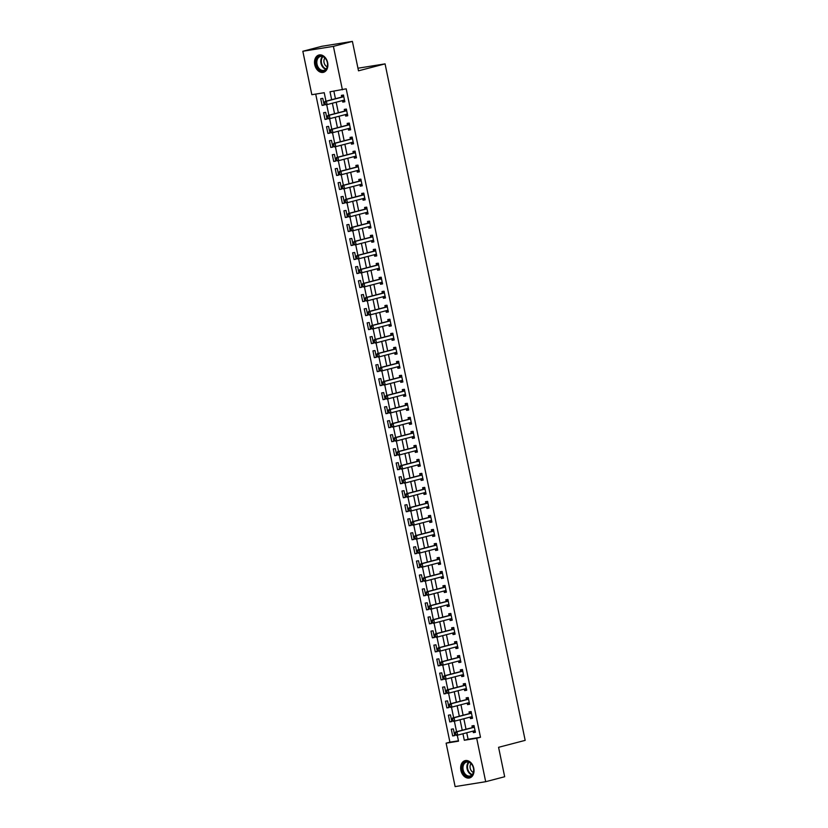 <?xml version="1.0" encoding="UTF-8"?>
<svg xmlns="http://www.w3.org/2000/svg" width="828" height="828" viewBox="0 0 828 828"><rect width="100%" height="100%" fill="white"/><g stroke="black" fill="none" stroke-linecap="round" stroke-linejoin="round"><path stroke-width="1.24" d="M327.64 62.638A8.942 6.51 75.3 0 1 323.458 72.315A8.942 6.51 75.3 0 1 314.754 64.698A8.942 6.51 75.3 0 1 318.935 55.021A8.942 6.51 75.3 0 1 327.64 62.638M473.771 768.27A8.942 6.51 75.3 0 1 469.59 777.947A8.942 6.51 75.3 0 1 460.885 770.33A8.942 6.51 75.3 0 1 465.067 760.653A8.942 6.51 75.3 0 1 473.771 768.27M325.984 101.202L324.224 92.715L311.835 94.702L302.831 51.264L321.823 46.296L352.397 41.4L358.493 70.825L385.072 63.87L525.169 740.367L498.58 747.311L504.676 776.736L485.684 781.704L455.121 786.6L446.116 743.161L458.515 741.174L457.273 735.192M315.706 94.082L449.914 742.167L446.116 743.161M449.914 742.167L458.443 740.801M454.748 735.606L453.351 728.878L451.291 729.209L452.678 735.937L454.748 735.606M451.85 721.592L450.453 714.864L448.393 715.195L449.78 721.923L451.85 721.592M448.942 707.578L447.555 700.861L445.485 701.192L446.882 707.909L448.942 707.578M446.044 693.574L444.646 686.847L442.587 687.178L443.974 693.905L446.044 693.574M443.146 679.56L441.748 672.833L439.678 673.164L441.076 679.891L443.146 679.56M440.237 665.546L438.85 658.819L436.78 659.15L438.178 665.878L440.237 665.546M437.339 651.532L435.942 644.805L433.882 645.136L435.269 651.864L437.339 651.532M434.441 637.529L433.044 630.801L430.974 631.133L432.371 637.85L434.441 637.529M431.533 623.515L430.146 616.788L428.076 617.119L429.473 623.846L431.533 623.515M428.635 609.501L427.238 602.774L425.178 603.105L426.565 609.832L428.635 609.501M425.727 595.487L424.34 588.76L422.27 589.091L423.667 595.818L425.727 595.487M422.829 581.473L421.442 574.756L419.372 575.077L420.769 581.805L422.829 581.473M419.931 567.47L418.533 560.742L416.474 561.073L417.861 567.801L419.931 567.47M417.022 553.456L415.635 546.728L413.565 547.06L414.963 553.787L417.022 553.456M414.124 539.442L412.727 532.715L410.667 533.046L412.054 539.773L414.124 539.442M411.226 525.428L409.829 518.701L407.769 519.032L409.156 525.759L411.226 525.428M408.318 511.414L406.931 504.697L404.861 505.028L406.258 511.745L408.318 511.414M405.42 497.411L404.023 490.683L401.963 491.014L403.35 497.742L405.42 497.411M402.522 483.397L401.125 476.669L399.055 477L400.452 483.728L402.522 483.397M399.613 469.383L398.227 462.655L396.157 462.987L397.554 469.714L399.613 469.383M396.715 455.369L395.318 448.641L393.259 448.973L394.645 455.7L396.715 455.369M393.817 441.355L392.42 434.638L390.35 434.969L391.747 441.686L393.817 441.355M390.909 427.351L389.522 420.624L387.452 420.955L388.849 427.683L390.909 427.351M388.011 413.338L386.614 406.61L384.554 406.941L385.941 413.669L388.011 413.338M385.103 399.324L383.716 392.596L381.646 392.927L383.043 399.655L385.103 399.324M382.205 385.31L380.818 378.582L378.748 378.913L380.145 385.641L382.205 385.31M379.307 371.296L377.91 364.579L375.85 364.91L377.237 371.627L379.307 371.296M376.398 357.292L375.012 350.565L372.942 350.896L374.339 357.624L376.398 357.292M373.5 343.278L372.103 336.551L370.044 336.882L371.43 343.61L373.5 343.278M370.602 329.265L369.205 322.537L367.146 322.868L368.532 329.596L370.602 329.265M367.694 315.251L366.307 308.523L364.237 308.854L365.634 315.582L367.694 315.251M364.796 301.237L363.399 294.52L361.339 294.851L362.726 301.568L364.796 301.237M361.898 287.233L360.501 280.506L358.431 280.837L359.828 287.564L361.898 287.233M358.99 273.219L357.603 266.492L355.533 266.823L356.93 273.55L358.99 273.219M356.092 259.205L354.694 252.478L352.635 252.809L354.022 259.537L356.092 259.205M353.194 245.191L351.796 238.464L349.726 238.795L351.124 245.523L353.194 245.191M350.285 231.178L348.899 224.46L346.829 224.792L348.226 231.509L350.285 231.178M347.387 217.174L345.99 210.447L343.93 210.778L345.317 217.505L347.387 217.174M344.479 203.16L343.092 196.433L341.022 196.764L342.419 203.491L344.479 203.16M341.581 189.146L340.194 182.419L338.124 182.75L339.521 189.477L341.581 189.146M338.683 175.132L337.286 168.405L335.226 168.736L336.613 175.464L338.683 175.132M335.775 161.129L334.388 154.401L332.318 154.732L333.715 161.45L335.775 161.129M332.877 147.115L331.479 140.387L329.42 140.719L330.807 147.446L332.877 147.115M329.979 133.101L328.581 126.373L326.522 126.705L327.909 133.432L329.979 133.101M327.07 119.087L325.683 112.36L323.613 112.691L325.011 119.418L327.07 119.087M324.172 105.073L322.775 98.356L320.715 98.677L322.102 105.404L324.172 105.073M466.754 732.759L468.099 739.259L480.488 737.272L346.197 88.813L330.01 91.784L331.655 99.712M333.881 91.163L335.443 98.718M336.178 102.227L338.352 112.732M339.076 116.241L341.25 126.746M341.974 130.255L344.158 140.76M344.883 144.269L347.056 154.774M347.781 158.272L349.954 168.777M350.679 172.286L352.863 182.791M353.587 186.3L355.761 196.805M356.485 200.314L358.659 210.819M359.383 214.328L361.567 224.833M362.291 228.331L364.465 238.837M365.189 242.345L367.363 252.85M368.098 256.359L370.271 266.864M370.996 270.373L373.169 280.878M373.894 284.377L376.067 294.892M376.802 298.39L378.976 308.896M379.7 312.404L381.874 322.91M382.598 326.418L384.782 336.924M385.506 340.432L387.68 350.937M388.404 354.436L390.578 364.951M391.302 368.45L393.486 378.955M394.211 382.464L396.384 392.969M397.109 396.477L399.282 406.983M400.007 410.491L402.191 420.997M402.915 424.495L405.089 435.01M405.813 438.509L407.987 449.014M408.721 452.523L410.895 463.028M411.619 466.537L413.793 477.042M414.517 480.55L416.691 491.056M417.426 494.554L419.599 505.059M420.324 508.568L422.497 519.073M423.222 522.582L425.406 533.087M426.13 536.596L428.304 547.101M429.028 550.61L431.202 561.115M431.926 564.613L434.11 575.118M434.835 578.627L437.008 589.132M437.733 592.641L439.906 603.146M440.631 606.655L442.814 617.16M443.539 620.669L445.712 631.174M446.437 634.672L448.61 645.178M449.345 648.686L451.519 659.191M452.243 662.7L454.417 673.205M455.141 676.714L457.315 687.219M458.05 690.728L460.223 701.233M460.948 704.731L463.121 715.237M463.846 718.745L466.029 729.251M473.026 731.114L473.337 732.625L475.407 732.294L474.009 725.576L471.95 725.897L472.302 727.605M470.128 717.11L470.439 718.621L472.509 718.29L471.111 711.562L469.041 711.894L469.393 713.591M467.22 703.096L467.541 704.607L469.6 704.276L468.213 697.549L466.143 697.88L466.495 699.577M464.322 689.082L464.632 690.593L466.702 690.262L465.305 683.535L463.245 683.866L463.597 685.563M461.424 675.068L461.734 676.579L463.794 676.248L462.407 669.521L460.337 669.852L460.689 671.56M458.515 661.054L458.826 662.566L460.896 662.234L459.509 655.517L457.439 655.848L457.791 657.546M455.617 647.051L455.928 648.562L457.998 648.231L456.601 641.503L454.541 641.835L454.893 643.532M452.719 633.037L453.03 634.548L455.089 634.217L453.703 627.489L451.633 627.821L451.984 629.518M449.811 619.023L450.121 620.534L452.191 620.203L450.794 613.476L448.735 613.807L449.086 615.504M446.913 605.009L447.224 606.52L449.293 606.189L447.896 599.462L445.826 599.793L446.188 601.501M444.005 590.995L444.325 592.506L446.385 592.175L444.998 585.458L442.928 585.789L443.28 587.487M441.107 576.992L441.417 578.503L443.487 578.172L442.09 571.444L440.03 571.775L440.382 573.473M438.209 562.978L438.519 564.489L440.589 564.158L439.192 557.43L437.122 557.761L437.474 559.459M435.3 548.964L435.621 550.475L437.681 550.144L436.294 543.416L434.224 543.748L434.576 545.445M432.402 534.95L432.713 536.461L434.783 536.13L433.386 529.402L431.326 529.734L431.678 531.441M429.504 520.936L429.815 522.447L431.885 522.116L430.488 515.399L428.418 515.73L428.769 517.428M426.596 506.933L426.917 508.444L428.976 508.113L427.59 501.385L425.52 501.716L425.871 503.414M423.698 492.919L424.008 494.43L426.078 494.099L424.681 487.371L422.622 487.702L422.973 489.4M420.8 478.905L421.11 480.416L423.17 480.085L421.783 473.357L419.713 473.688L420.065 475.386M417.892 464.891L418.202 466.402L420.272 466.071L418.885 459.343L416.815 459.675L417.167 461.382M414.994 450.877L415.304 452.388L417.374 452.057L415.977 445.34L413.917 445.671L414.269 447.368M412.096 436.873L412.406 438.385L414.466 438.053L413.079 431.326L411.009 431.657L411.361 433.354M409.187 422.86L409.498 424.371L411.568 424.039L410.171 417.312L408.111 417.643L408.463 419.341M406.289 408.846L406.6 410.357L408.67 410.026L407.272 403.298L405.202 403.629L405.565 405.327M403.381 394.832L403.702 396.343L405.761 396.012L404.374 389.284L402.304 389.615L402.656 391.323M400.483 380.818L400.793 382.329L402.863 381.998L401.466 375.281L399.406 375.612L399.758 377.309M397.585 366.814L397.895 368.325L399.965 367.994L398.568 361.267L396.498 361.598L396.85 363.295M394.677 352.8L394.997 354.312L397.057 353.98L395.67 347.253L393.6 347.584L393.952 349.281M391.779 338.787L392.089 340.298L394.159 339.966L392.762 333.239L390.702 333.57L391.054 335.278M388.881 324.773L389.191 326.284L391.261 325.953L389.864 319.225L387.794 319.556L388.146 321.264M385.972 310.769L386.293 312.27L388.353 311.949L386.966 305.221L384.896 305.553L385.248 307.25M383.074 296.755L383.385 298.266L385.455 297.935L384.057 291.208L381.998 291.539L382.35 293.236M380.176 282.741L380.487 284.252L382.546 283.921L381.159 277.194L379.089 277.525L379.441 279.222M377.268 268.727L377.578 270.238L379.648 269.907L378.261 263.18L376.191 263.511L376.543 265.219M374.37 254.713L374.68 256.225L376.75 255.893L375.353 249.176L373.293 249.497L373.645 251.205M371.472 240.71L371.782 242.221L373.842 241.89L372.455 235.162L370.385 235.494L370.737 237.191M368.563 226.696L368.874 228.207L370.944 227.876L369.547 221.148L367.487 221.48L367.839 223.177M365.666 212.682L365.976 214.193L368.046 213.862L366.649 207.135L364.579 207.466L364.941 209.163M362.757 198.668L363.078 200.179L365.138 199.848L363.751 193.121L361.681 193.452L362.033 195.16M359.859 184.654L360.17 186.165L362.24 185.834L360.842 179.117L358.783 179.448L359.135 181.146M356.961 170.651L357.272 172.162L359.342 171.831L357.944 165.103L355.874 165.434L356.226 167.132M354.053 156.637L354.374 158.148L356.433 157.817L355.046 151.089L352.976 151.421L353.328 153.118M351.155 142.623L351.465 144.134L353.535 143.803L352.138 137.075L350.078 137.407L350.43 139.104M348.257 128.609L348.567 130.12L350.637 129.789L349.24 123.061L347.17 123.393L347.522 125.1M345.348 114.595L345.669 116.106L347.729 115.775L346.342 109.058L344.272 109.389L344.624 111.087M342.45 100.592L342.761 102.103L344.831 101.772L343.434 95.044L341.374 95.375L341.726 97.073M385.072 63.87L357.944 68.217M352.397 41.4L333.405 46.368L342.399 89.797M302.831 51.264L333.405 46.368M480.488 737.272L476.69 738.265L485.684 781.704M462.955 733.753L464.301 740.253L476.69 738.265M332.38 103.221L334.553 113.726M335.278 117.234L337.451 127.74M338.176 131.248L340.36 141.754M341.084 145.262L343.258 155.767M343.982 159.266L346.156 169.771M346.88 173.28L349.064 183.785M349.789 187.294L351.962 197.799M352.687 201.307L354.86 211.813M355.595 215.311L357.768 225.827M358.493 229.325L360.666 239.83M361.391 243.339L363.564 253.844M364.299 257.353L366.473 267.858M367.197 271.367L369.371 281.872M370.095 285.37L372.279 295.886M373.004 299.384L375.177 309.889M375.902 313.398L378.075 323.903M378.8 327.412L380.983 337.917M381.708 341.426L383.881 351.931M384.606 355.429L386.779 365.935M387.504 369.443L389.688 379.948M390.412 383.457L392.586 393.962M393.31 397.471L395.484 407.976M396.219 411.485L398.392 421.99M399.117 425.488L401.29 435.994M402.015 439.502L404.188 450.008M404.923 453.516L407.097 464.022M407.821 467.53L409.995 478.035M410.719 481.544L412.903 492.049M413.627 495.548L415.801 506.053M416.525 509.562L418.699 520.067M419.423 523.575L421.607 534.081M422.332 537.589L424.505 548.095M425.23 551.603L427.403 562.108M428.128 565.607L430.312 576.112M431.036 579.621L433.21 590.126M433.934 593.635L436.108 604.14M436.842 607.649L439.016 618.154M439.74 621.652L441.914 632.168M442.638 635.666L444.812 646.171M445.547 649.68L447.72 660.185M448.445 663.694L450.618 674.199M451.343 677.708L453.527 688.213M454.251 691.711L456.425 702.227M457.149 705.725L459.323 716.23M460.047 719.739L462.231 730.244M456.559 731.724L454.375 721.188M453.661 717.721L451.477 707.174M450.753 703.707L448.569 693.16M447.855 689.693L445.671 679.146M444.946 675.679L442.763 665.132M442.048 661.665L439.865 651.129M439.15 647.662L436.967 637.115M436.242 633.648L434.058 623.101M433.344 619.634L431.16 609.087M430.446 605.62L428.262 595.073M427.538 591.606L425.354 581.07M424.64 577.602L422.456 567.056M421.742 563.589L419.558 553.042M418.833 549.575L416.65 539.028M415.935 535.561L413.752 525.014M413.037 521.547L410.854 511.011M410.129 507.543L407.945 496.997M407.231 493.529L405.047 482.983M404.323 479.515L402.139 468.969M401.425 465.502L399.241 454.955M398.527 451.488L396.343 440.951M395.618 437.484L393.435 426.937M392.72 423.47L390.537 412.924M389.822 409.456L387.639 398.91M386.914 395.442L384.73 384.896M384.016 381.429L381.832 370.892M381.118 367.425L378.934 356.878M378.21 353.411L376.026 342.864M375.312 339.397L373.128 328.851M372.414 325.383L370.23 314.847M369.505 311.38L367.321 300.833M366.607 297.366L364.423 286.819M363.699 283.352L361.515 272.805M360.801 269.338L358.617 258.791M357.903 255.324L355.719 244.788M354.995 241.321L352.811 230.774M352.097 227.307L349.913 216.76M349.199 213.293L347.015 202.746M346.29 199.279L344.106 188.732M343.392 185.265L341.208 174.729M340.494 171.261L338.31 160.715M337.586 157.248L335.402 146.701M334.688 143.234L332.504 132.687M331.79 129.22L329.606 118.673M328.882 115.206L326.698 104.67M468.099 739.259L464.301 740.253M475.365 732.097L473.337 732.625M454.707 735.409L452.678 735.937M324.131 104.877L322.102 105.404M327.029 118.89L325.011 119.418M329.937 132.904L327.909 133.432M332.835 146.918L330.807 147.446M335.733 160.922L333.715 161.45M338.642 174.936L336.613 175.464M341.54 188.95L339.521 189.477M344.438 202.963L342.419 203.491M347.346 216.977L345.317 217.505M350.244 230.981L348.226 231.509M353.152 244.995L351.124 245.523M356.05 259.009L354.022 259.537M358.948 273.023L356.93 273.55M361.857 287.026L359.828 287.564M364.755 301.04L362.726 301.568M367.653 315.054L365.634 315.582M370.561 329.068L368.532 329.596M373.459 343.082L371.43 343.61M376.357 357.085L374.339 357.624M379.265 371.099L377.237 371.627M382.163 385.113L380.145 385.641M385.061 399.127L383.043 399.655M387.97 413.141L385.941 413.669M390.868 427.144L388.849 427.683M393.776 441.158L391.747 441.686M396.674 455.172L394.645 455.7M399.572 469.186L397.554 469.714M402.48 483.2L400.452 483.728M405.378 497.204L403.35 497.742M408.276 511.218L406.258 511.745M411.185 525.231L409.156 525.759M414.083 539.245L412.054 539.773M416.981 553.259L414.963 553.787M419.889 567.263L417.861 567.801M422.787 581.277L420.769 581.805M425.685 595.291L423.667 595.818M428.594 609.304L426.565 609.832M431.491 623.318L429.473 623.846M434.4 637.322L432.371 637.85M437.298 651.336L435.269 651.864M440.196 665.35L438.178 665.878M443.104 679.364L441.076 679.891M446.002 693.378L443.974 693.905M448.9 707.381L446.882 707.909M451.809 721.395L449.78 721.923M472.467 718.083L470.439 718.621M469.559 704.079L467.541 704.607M466.661 690.066L464.632 690.593M463.752 676.052L461.734 676.579M460.854 662.038L458.826 662.566M457.956 648.024L455.928 648.562M455.048 634.02L453.03 634.548M452.15 620.006L450.121 620.534M449.252 605.992L447.224 606.52M446.344 591.979L444.325 592.506M443.446 577.965L441.417 578.503M440.548 563.961L438.519 564.489M437.639 549.947L435.621 550.475M434.741 535.933L432.713 536.461M431.843 521.919L429.815 522.447M428.935 507.906L426.917 508.444M426.037 493.902L424.008 494.43M423.129 479.888L421.11 480.416M420.231 465.874L418.202 466.402M417.333 451.86L415.304 452.388M414.424 437.846L412.406 438.385M411.526 423.843L409.498 424.371M408.628 409.829L406.6 410.357M405.72 395.815L403.702 396.343M402.822 381.801L400.793 382.329M399.924 367.798L397.895 368.325M397.016 353.784L394.997 354.312M394.118 339.77L392.089 340.298M391.22 325.756L389.191 326.284M388.311 311.742L386.293 312.27M385.413 297.738L383.385 298.266M382.505 283.725L380.487 284.252M379.607 269.711L377.578 270.238M376.709 255.697L374.68 256.225M373.801 241.683L371.782 242.221M370.903 227.679L368.874 228.207M368.005 213.665L365.976 214.193M365.096 199.651L363.078 200.179M362.198 185.638L360.17 186.165M359.3 171.624L357.272 172.162M356.392 157.62L354.374 158.148M353.494 143.606L351.465 144.134M350.596 129.592L348.567 130.12M347.688 115.578L345.669 116.106M344.79 101.565L342.761 102.103M455.545 732.966L455.897 734.643L455.545 732.966L456.984 731.766L455.493 732.004L472.208 727.636A1.149 0.787 80.9 0 0 472.426 727.522L474.185 725.908M475.106 730.845L474.63 730.751A1.149 0.787 80.9 0 0 474.392 730.762L457.677 735.129L456.984 731.766L473.688 727.398A1.149 0.787 80.9 0 0 473.906 727.284L474.299 726.974M455.897 734.643L457.677 735.129L456.187 735.367L455.648 734.684M475.355 731.507L473.357 731.031M455.493 732.004L455.296 733.008M452.647 718.952L452.999 720.639L452.647 718.952L454.086 717.752L452.595 717.99L469.3 713.622A1.149 0.787 80.9 0 0 469.517 713.508L471.287 711.894M472.198 716.831L471.732 716.737A1.149 0.787 80.9 0 0 471.484 716.748L454.779 721.116L454.086 717.752L470.79 713.384A1.149 0.787 80.9 0 0 471.008 713.27L471.401 712.96M452.999 720.639L454.779 721.116L453.289 721.354L452.75 720.67M472.446 717.503L470.449 717.017M452.595 717.99L452.399 718.994M449.749 704.938L450.09 706.626L449.749 704.938L451.177 703.748L449.687 703.986L466.402 699.608A1.149 0.787 80.9 0 0 466.619 699.505L468.389 697.88M469.3 702.817L468.824 702.734A1.149 0.787 80.9 0 0 468.586 702.734L451.871 707.102L451.177 703.748L467.892 699.37A1.149 0.787 80.9 0 0 468.11 699.267L468.503 698.946M450.09 706.626L451.871 707.102L450.391 707.35L449.842 706.667M469.548 703.49L467.551 703.013M449.687 703.986L449.5 704.98M446.841 690.935L447.192 692.612L446.841 690.935L448.279 689.734L446.789 689.972L463.504 685.605A1.149 0.787 80.9 0 0 463.721 685.491L465.481 683.876M466.402 688.813L465.926 688.72A1.149 0.787 80.9 0 0 465.688 688.73L448.973 693.098L448.279 689.734L464.984 685.367A1.149 0.787 80.9 0 0 465.201 685.253L465.595 684.932M447.192 692.612L448.973 693.098L447.482 693.336L446.944 692.653M466.64 689.476L464.643 689M446.789 689.972L446.592 690.966M443.943 676.921L444.294 678.598L443.943 676.921L445.371 675.72L443.891 675.958L460.596 671.591A1.149 0.787 80.9 0 0 460.813 671.477L462.583 669.862M463.494 674.799L463.018 674.706A1.149 0.787 80.9 0 0 462.78 674.716L446.075 679.084L445.371 675.72L462.086 671.353A1.149 0.787 80.9 0 0 462.303 671.239L462.697 670.918M444.294 678.598L446.075 679.084L444.584 679.322L444.046 678.639M463.742 675.462L461.745 674.986M443.891 675.958L443.694 676.962M469.362 762.143A7.731 5.641 75.3 0 1 473.544 772.151A7.731 5.641 75.3 0 1 466.506 776.136A7.731 5.641 75.3 0 1 462.324 766.128A7.731 5.641 75.3 0 1 469.362 762.143M466.992 775.525A7.162 5.216 -104.7 0 0 470.128 775.971A7.162 5.216 -104.7 0 0 473.668 769.812A7.162 5.216 -104.7 0 0 469.642 762.557A7.162 5.216 -104.7 0 0 466.506 762.112A7.162 5.216 -104.7 0 0 462.955 768.27A7.162 5.216 -104.7 0 0 466.992 775.525M471.07 763.623A5.103 3.716 -104.7 0 0 472.912 772.203A5.103 3.716 -104.7 0 0 473.368 772.41M465.688 760.549L465.791 760.518A8.88 6.469 -104.7 0 0 465.688 760.549A8.88 6.469 -104.7 0 0 461.289 768.187A8.88 6.469 -104.7 0 0 466.288 777.171A8.88 6.469 -104.7 0 0 470.18 777.73A8.88 6.469 -104.7 0 0 470.294 777.699L470.18 777.73M316.224 64.398A7.731 5.641 75.3 0 1 320.239 55.942A7.731 5.641 75.3 0 1 327.381 62.617A7.731 5.641 75.3 0 1 323.375 71.073A7.731 5.641 75.3 0 1 316.224 64.398M327.35 62.576A7.162 5.216 -104.7 0 0 320.374 56.48A7.162 5.216 -104.7 0 0 317.02 64.232A7.162 5.216 -104.7 0 0 323.996 70.339A7.162 5.216 -104.7 0 0 327.35 62.576M324.938 57.991A5.103 3.716 -104.7 0 0 324.048 62.545A5.103 3.716 -104.7 0 0 327.236 66.778M319.556 54.917L319.66 54.886A8.88 6.469 -104.7 0 0 319.556 54.917A8.88 6.469 -104.7 0 0 315.406 64.532A8.88 6.469 -104.7 0 0 324.048 72.098A8.88 6.469 -104.7 0 0 324.162 72.067L324.048 72.098M441.045 662.907L441.386 664.584L441.045 662.907L442.473 661.707L440.982 661.945L457.698 657.577A1.149 0.787 80.9 0 0 457.915 657.463L459.685 655.848M460.596 660.785L460.12 660.692A1.149 0.787 80.9 0 0 459.882 660.703L443.166 665.07L442.473 661.707L459.188 657.339A1.149 0.787 80.9 0 0 459.405 657.225L459.788 656.914M441.386 664.584L443.166 665.07L441.686 665.308L441.138 664.625M460.844 661.448L458.847 660.972M440.982 661.945L440.796 662.949M438.136 648.893L438.488 650.58L438.136 648.893L439.575 647.693L438.084 647.931L454.789 643.563A1.149 0.787 80.9 0 0 455.017 643.449L456.777 641.835M457.698 646.771L457.222 646.678A1.149 0.787 80.9 0 0 456.973 646.689L440.268 651.056L439.575 647.693L456.28 643.325A1.149 0.787 80.9 0 0 456.497 643.211L456.89 642.901M438.488 650.58L440.268 651.056L438.778 651.294L438.24 650.611M457.936 647.444L455.938 646.958M438.084 647.931L437.888 648.935M435.238 634.879L435.59 636.566L435.238 634.879L436.666 633.689L435.186 633.927L451.891 629.549A1.149 0.787 80.9 0 0 452.109 629.446L453.879 627.821M454.789 632.758L454.313 632.675A1.149 0.787 80.9 0 0 454.075 632.675L437.37 637.053L436.666 633.689L453.382 629.311A1.149 0.787 80.9 0 0 453.599 629.208L453.992 628.887M435.59 636.566L437.37 637.053L435.88 637.291L435.342 636.608M455.038 633.43L453.04 632.954M435.186 633.927L434.99 634.921M432.34 620.876L432.682 622.552L432.34 620.876L433.769 619.675L432.278 619.913L448.993 615.546A1.149 0.787 80.9 0 0 449.211 615.432L450.981 613.817M451.891 618.754L451.415 618.661A1.149 0.787 80.9 0 0 451.177 618.671L434.462 623.039L433.769 619.675L450.473 615.308A1.149 0.787 80.9 0 0 450.701 615.194L451.084 614.873M432.682 622.552L434.462 623.039L432.982 623.277L432.433 622.594M452.14 619.416L450.142 618.94M432.278 619.913L432.092 620.907M429.432 606.862L429.784 608.539L429.432 606.862L430.87 605.661L429.38 605.899L446.085 601.532A1.149 0.787 80.9 0 0 446.313 601.418L448.072 599.803M448.993 604.74L448.517 604.647A1.149 0.787 80.9 0 0 448.269 604.657L431.564 609.025L430.87 605.661L447.575 601.294A1.149 0.787 80.9 0 0 447.793 601.18L448.186 600.859M429.784 608.539L431.564 609.025L430.074 609.263L429.535 608.58M449.231 605.403L447.234 604.926M429.38 605.899L429.183 606.903M426.534 592.848L426.886 594.525L426.534 592.848L427.962 591.647L426.482 591.885L443.187 587.518A1.149 0.787 80.9 0 0 443.404 587.404L445.174 585.789M446.085 590.726L445.609 590.633A1.149 0.787 80.9 0 0 445.371 590.643L428.666 595.011L427.962 591.647L444.677 587.28A1.149 0.787 80.9 0 0 444.895 587.166L445.288 586.855M426.886 594.525L428.666 595.011L427.176 595.249L426.637 594.566M446.333 591.389L444.336 590.913M426.482 591.885L426.285 592.889M423.636 578.834L423.977 580.521L423.636 578.834L425.064 577.634L423.574 577.872L440.289 573.504A1.149 0.787 80.9 0 0 440.506 573.39L442.266 571.775M443.187 576.712L442.711 576.619A1.149 0.787 80.9 0 0 442.473 576.63L425.758 580.997L425.064 577.634L441.769 573.266A1.149 0.787 80.9 0 0 441.997 573.152L442.38 572.841M423.977 580.521L425.758 580.997L424.278 581.235L423.729 580.552M443.435 577.385L441.438 576.899M423.574 577.872L423.387 578.875M420.727 564.82L421.079 566.507L420.727 564.82L422.166 563.63L420.676 563.868L437.381 559.5A1.149 0.787 80.9 0 0 437.598 559.386L439.368 557.761M440.279 562.698L439.813 562.616A1.149 0.787 80.9 0 0 439.564 562.616L422.86 566.994L422.166 563.63L438.871 559.262A1.149 0.787 80.9 0 0 439.088 559.148L439.482 558.828M421.079 566.507L422.86 566.994L421.369 567.232L420.831 566.549M440.527 563.371L438.529 562.895M420.676 563.868L420.479 564.862M417.829 550.817L418.171 552.493L417.829 550.817L419.258 549.616L417.778 549.854L434.483 545.486A1.149 0.787 80.9 0 0 434.7 545.373L436.47 543.758M437.381 548.695L436.905 548.602A1.149 0.787 80.9 0 0 436.666 548.612L419.962 552.98L419.258 549.616L435.973 545.248A1.149 0.787 80.9 0 0 436.19 545.135L436.584 544.814M418.171 552.493L419.962 552.98L418.471 553.218L417.923 552.535M437.629 549.357L435.631 548.881M417.778 549.854L417.581 550.848M414.921 536.803L415.273 538.479L414.921 536.803L416.36 535.602L414.869 535.84L431.585 531.472A1.149 0.787 80.9 0 0 431.802 531.359L433.561 529.744M434.483 534.681L434.007 534.588A1.149 0.787 80.9 0 0 433.769 534.598L417.053 538.966L416.36 535.602L433.065 531.234A1.149 0.787 80.9 0 0 433.282 531.121L433.675 530.8M415.273 538.479L417.053 538.966L415.563 539.204L415.025 538.521M434.731 535.343L432.733 534.867M414.869 535.84L414.673 536.844M412.023 522.789L412.375 524.466L412.023 522.789L413.462 521.588L411.971 521.826L428.676 517.459A1.149 0.787 80.9 0 0 428.894 517.345L430.663 515.73M431.574 520.667L431.109 520.574A1.149 0.787 80.9 0 0 430.86 520.584L414.155 524.952L413.462 521.588L430.167 517.221A1.149 0.787 80.9 0 0 430.384 517.107L430.777 516.796M412.375 524.466L414.155 524.952L412.665 525.19L412.127 524.507M431.823 521.34L429.825 520.853M411.971 521.826L411.775 522.83M409.125 508.775L409.467 510.462L409.125 508.775L410.553 507.574L409.063 507.812L425.778 503.445A1.149 0.787 80.9 0 0 425.996 503.331L427.765 501.716M428.676 506.653L428.2 506.57A1.149 0.787 80.9 0 0 427.962 506.57L411.247 510.938L410.553 507.574L427.269 503.207A1.149 0.787 80.9 0 0 427.486 503.093L427.879 502.782M409.467 510.462L411.247 510.938L409.767 511.176L409.218 510.503M428.925 507.326L426.927 506.839M409.063 507.812L408.877 508.816M406.217 494.761L406.569 496.448L406.217 494.761L407.655 493.571L406.165 493.809L422.88 489.441A1.149 0.787 80.9 0 0 423.098 489.327L424.857 487.702M425.778 492.639L425.302 492.556A1.149 0.787 80.9 0 0 425.064 492.556L408.349 496.935L407.655 493.571L424.36 489.203A1.149 0.787 80.9 0 0 424.578 489.089L424.971 488.768M406.569 496.448L408.349 496.935L406.858 497.173L406.32 496.489M426.016 493.312L424.019 492.836M406.165 493.809L405.968 494.802M403.319 480.757L403.671 482.434L403.319 480.757L404.747 479.557L403.267 479.795L419.972 475.427A1.149 0.787 80.9 0 0 420.189 475.313L421.959 473.699M422.87 478.636L422.394 478.543A1.149 0.787 80.9 0 0 422.156 478.553L405.451 482.921L404.747 479.557L421.462 475.189A1.149 0.787 80.9 0 0 421.68 475.075L422.073 474.754M403.671 482.434L405.451 482.921L403.96 483.159L403.422 482.476M423.118 479.298L421.121 478.822M403.267 479.795L403.07 480.789M400.421 466.744L400.762 468.42L400.421 466.744L401.849 465.543L400.359 465.781L417.074 461.413A1.149 0.787 80.9 0 0 417.291 461.299L419.061 459.685M419.972 464.622L419.496 464.529A1.149 0.787 80.9 0 0 419.258 464.539L402.543 468.907L401.849 465.543L418.564 461.175A1.149 0.787 80.9 0 0 418.782 461.061L419.165 460.741M400.762 468.42L402.543 468.907L401.062 469.145L400.514 468.462M420.22 465.284L418.223 464.808M400.359 465.781L400.172 466.785M397.512 452.73L397.864 454.417L397.512 452.73L398.951 451.529L397.461 451.767L414.166 447.399A1.149 0.787 80.9 0 0 414.393 447.286L416.153 445.671M417.074 450.608L416.598 450.515A1.149 0.787 80.9 0 0 416.349 450.525L399.645 454.893L398.951 451.529L415.656 447.161A1.149 0.787 80.9 0 0 415.873 447.048L416.267 446.737M397.864 454.417L399.645 454.893L398.154 455.131L397.616 454.448M417.312 451.281L415.314 450.794M397.461 451.767L397.264 452.771M394.614 438.716L394.966 440.403L394.614 438.716L396.043 437.515L394.563 437.764L411.268 433.386A1.149 0.787 80.9 0 0 411.485 433.272L413.255 431.657M414.166 436.594L413.689 436.511A1.149 0.787 80.9 0 0 413.451 436.511L396.747 440.879L396.043 437.515L412.758 433.147A1.149 0.787 80.9 0 0 412.975 433.034L413.369 432.723M394.966 440.403L396.747 440.879L395.256 441.117L394.718 440.444M414.414 437.267L412.416 436.78M394.563 437.764L394.366 438.757M391.716 424.702L392.058 426.389L391.716 424.702L393.145 423.512L391.654 423.75L408.37 419.382A1.149 0.787 80.9 0 0 408.587 419.268L410.357 417.643M411.268 422.58L410.791 422.497A1.149 0.787 80.9 0 0 410.553 422.497L393.838 426.875L393.145 423.512L409.85 419.144A1.149 0.787 80.9 0 0 410.077 419.03L410.46 418.709M392.058 426.389L393.838 426.875L392.358 427.113L391.81 426.43M411.516 423.253L409.518 422.777M391.654 423.75L391.468 424.743M388.808 410.698L389.16 412.375L388.808 410.698L390.247 409.498L388.756 409.736L405.461 405.368A1.149 0.787 80.9 0 0 405.689 405.254L407.448 403.64M408.37 408.577L407.894 408.483A1.149 0.787 80.9 0 0 407.645 408.494L390.94 412.861L390.247 409.498L406.952 405.13A1.149 0.787 80.9 0 0 407.169 405.016L407.562 404.695M389.16 412.375L390.94 412.861L389.45 413.1L388.912 412.416M408.608 409.239L406.61 408.763M388.756 409.736L388.56 410.74M385.91 396.684L386.262 398.361L385.91 396.684L387.338 395.484L385.858 395.722L402.563 391.354A1.149 0.787 80.9 0 0 402.781 391.24L404.55 389.626M405.461 394.563L404.985 394.47A1.149 0.787 80.9 0 0 404.747 394.48L388.042 398.848L387.338 395.484L404.054 391.116A1.149 0.787 80.9 0 0 404.271 391.002L404.664 390.681M386.262 398.361L388.042 398.848L386.552 399.086L386.014 398.403M405.71 395.225L403.712 394.749M385.858 395.722L385.662 396.726M383.012 382.671L383.354 384.358L383.012 382.671L384.44 381.47L382.95 381.708L399.665 377.34A1.149 0.787 80.9 0 0 399.883 377.226L401.642 375.612M402.563 380.549L402.087 380.456A1.149 0.787 80.9 0 0 401.849 380.466L385.134 384.834L384.44 381.47L401.145 377.102A1.149 0.787 80.9 0 0 401.373 376.988L401.756 376.678M383.354 384.358L385.134 384.834L383.654 385.072L383.105 384.389M402.812 381.222L400.814 380.735M382.95 381.708L382.764 382.712M380.104 368.657L380.456 370.344L380.104 368.657L381.542 367.466L380.052 367.704L396.757 363.326A1.149 0.787 80.9 0 0 396.974 363.223L398.744 361.598M399.655 366.535L399.189 366.452A1.149 0.787 80.9 0 0 398.941 366.452L382.236 370.82L381.542 367.466L398.247 363.088A1.149 0.787 80.9 0 0 398.465 362.974L398.858 362.664M380.456 370.344L382.236 370.82L380.745 371.058L380.207 370.385M399.903 367.208L397.906 366.721M380.052 367.704L379.855 368.698M377.206 354.653L377.547 356.33L377.206 354.653L378.634 353.452L377.154 353.691L393.859 349.323A1.149 0.787 80.9 0 0 394.076 349.209L395.846 347.584M396.757 352.521L396.281 352.438A1.149 0.787 80.9 0 0 396.043 352.449L379.338 356.816L378.634 353.452L395.349 349.085A1.149 0.787 80.9 0 0 395.567 348.971L395.96 348.65M377.547 356.33L379.338 356.816L377.847 357.054L377.299 356.371M397.005 353.194L395.008 352.718M377.154 353.691L376.957 354.684M374.297 340.639L374.649 342.316L374.297 340.639L375.736 339.439L374.246 339.677L390.961 335.309A1.149 0.787 80.9 0 0 391.178 335.195L392.938 333.58M393.859 338.517L393.383 338.424A1.149 0.787 80.9 0 0 393.145 338.435L376.429 342.802L375.736 339.439L392.441 335.071A1.149 0.787 80.9 0 0 392.658 334.957L393.052 334.636M374.649 342.316L376.429 342.802L374.939 343.04L374.401 342.357M394.107 339.18L392.11 338.704M374.246 339.677L374.049 340.681M371.399 326.625L371.751 328.302L371.399 326.625L372.838 325.425L371.348 325.663L388.053 321.295A1.149 0.787 80.9 0 0 388.27 321.181L390.04 319.567M390.951 324.504L390.485 324.41A1.149 0.787 80.9 0 0 390.236 324.421L373.531 328.788L372.838 325.425L389.543 321.057A1.149 0.787 80.9 0 0 389.76 320.943L390.154 320.633M371.751 328.302L373.531 328.788L372.041 329.026L371.503 328.343M391.199 325.166L389.201 324.69M371.348 325.663L371.151 326.667M368.501 312.611L368.843 314.298L368.501 312.611L369.93 311.411L368.439 311.649L385.155 307.281A1.149 0.787 80.9 0 0 385.372 307.167L387.142 305.553M388.053 310.49L387.576 310.396A1.149 0.787 80.9 0 0 387.338 310.407L370.623 314.775L369.93 311.411L386.645 307.043A1.149 0.787 80.9 0 0 386.862 306.929L387.256 306.619M368.843 314.298L370.623 314.775L369.143 315.013L368.595 314.329M388.301 311.162L386.303 310.676M368.439 311.649L368.253 312.653M365.593 298.597L365.945 300.285L365.593 298.597L367.032 297.407L365.541 297.645L382.257 293.267A1.149 0.787 80.9 0 0 382.474 293.164L384.233 291.539M385.155 296.476L384.678 296.393A1.149 0.787 80.9 0 0 384.44 296.393L367.725 300.761L367.032 297.407L383.737 293.029A1.149 0.787 80.9 0 0 383.954 292.926L384.347 292.605M365.945 300.285L367.725 300.761L366.235 300.999L365.697 300.326M385.393 297.149L383.395 296.662M365.541 297.645L365.345 298.639M362.695 284.594L363.047 286.271L362.695 284.594L364.123 283.393L362.643 283.631L379.348 279.264A1.149 0.787 80.9 0 0 379.566 279.15L381.335 277.535M382.246 282.472L381.77 282.379A1.149 0.787 80.9 0 0 381.532 282.389L364.827 286.757L364.123 283.393L380.839 279.026A1.149 0.787 80.9 0 0 381.056 278.912L381.449 278.591M363.047 286.271L364.827 286.757L363.337 286.995L362.799 286.312M382.495 283.135L380.497 282.659M362.643 283.631L362.447 284.625M359.797 270.58L360.139 272.257L359.797 270.58L361.225 269.379L359.735 269.618L376.45 265.25A1.149 0.787 80.9 0 0 376.668 265.136L378.437 263.521M379.348 268.458L378.872 268.365A1.149 0.787 80.9 0 0 378.634 268.375L361.919 272.743L361.225 269.379L377.941 265.012A1.149 0.787 80.9 0 0 378.158 264.898L378.541 264.577M360.139 272.257L361.919 272.743L360.439 272.981L359.89 272.298M379.597 269.121L377.599 268.645M359.735 269.618L359.549 270.621M356.889 256.566L357.241 258.243L356.889 256.566L358.327 255.366L356.837 255.604L373.542 251.236A1.149 0.787 80.9 0 0 373.77 251.122L375.529 249.507M376.45 254.444L375.974 254.351A1.149 0.787 80.9 0 0 375.726 254.362L359.021 258.729L358.327 255.366L375.032 250.998A1.149 0.787 80.9 0 0 375.25 250.884L375.643 250.573M357.241 258.243L359.021 258.729L357.53 258.967L356.992 258.284M376.688 255.107L374.691 254.631M356.837 255.604L356.64 256.608M353.991 242.552L354.343 244.239L353.991 242.552L355.419 241.352L353.939 241.59L370.644 237.222A1.149 0.787 80.9 0 0 370.861 237.108L372.631 235.494M373.542 240.43L373.066 240.337A1.149 0.787 80.9 0 0 372.828 240.348L356.123 244.715L355.419 241.352L372.134 236.984A1.149 0.787 80.9 0 0 372.352 236.87L372.745 236.56M354.343 244.239L356.123 244.715L354.632 244.953L354.094 244.27M373.79 241.103L371.793 240.617M353.939 241.59L353.742 242.594M351.093 228.538L351.434 230.225L351.093 228.538L352.521 227.348L351.031 227.586L367.746 223.208A1.149 0.787 80.9 0 0 367.963 223.105L369.733 221.48M370.644 226.417L370.168 226.334A1.149 0.787 80.9 0 0 369.93 226.334L353.214 230.712L352.521 227.348L369.226 222.97A1.149 0.787 80.9 0 0 369.454 222.867L369.837 222.546M351.434 230.225L353.214 230.712L351.734 230.95L351.186 230.267M370.892 227.089L368.895 226.613M351.031 227.586L350.844 228.58M348.184 214.535L348.536 216.212L348.184 214.535L349.623 213.334L348.133 213.572L364.837 209.205A1.149 0.787 80.9 0 0 365.065 209.091L366.825 207.476M367.746 212.413L367.27 212.32A1.149 0.787 80.9 0 0 367.021 212.33L350.316 216.698L349.623 213.334L366.328 208.966A1.149 0.787 80.9 0 0 366.545 208.853L366.939 208.532M348.536 216.212L350.316 216.698L348.826 216.936L348.288 216.253M367.984 213.075L365.986 212.599M348.133 213.572L347.936 214.566M345.286 200.521L345.638 202.198L345.286 200.521L346.715 199.32L345.235 199.558L361.939 195.191A1.149 0.787 80.9 0 0 362.157 195.077L363.927 193.462M364.837 198.399L364.361 198.306A1.149 0.787 80.9 0 0 364.123 198.316L347.418 202.684L346.715 199.32L363.43 194.953A1.149 0.787 80.9 0 0 363.647 194.839L364.041 194.518M345.638 202.198L347.418 202.684L345.928 202.922L345.39 202.239M365.086 199.062L363.088 198.585M345.235 199.558L345.038 200.562M342.388 186.507L342.73 188.184L342.388 186.507L343.817 185.306L342.326 185.544L359.041 181.177A1.149 0.787 80.9 0 0 359.259 181.063L361.018 179.448M361.939 184.385L361.463 184.292A1.149 0.787 80.9 0 0 361.225 184.302L344.51 188.67L343.817 185.306L360.522 180.939A1.149 0.787 80.9 0 0 360.749 180.825L361.132 180.514M342.73 188.184L344.51 188.67L343.03 188.908L342.481 188.225M362.188 185.048L360.19 184.572M342.326 185.544L342.14 186.548M339.48 172.493L339.832 174.18L339.48 172.493L340.919 171.292L339.428 171.531L356.133 167.163A1.149 0.787 80.9 0 0 356.351 167.049L358.12 165.434M359.031 170.371L358.565 170.278A1.149 0.787 80.9 0 0 358.317 170.289L341.612 174.656L340.919 171.292L357.624 166.925A1.149 0.787 80.9 0 0 357.841 166.811L358.234 166.5M339.832 174.18L341.612 174.656L340.122 174.894L339.584 174.211M359.28 171.044L357.282 170.558M339.428 171.531L339.232 172.534M336.582 158.479L336.924 160.166L336.582 158.479L338.01 157.289L336.53 157.527L353.235 153.159A1.149 0.787 80.9 0 0 353.452 153.045L355.222 151.421M356.133 156.357L355.657 156.275A1.149 0.787 80.9 0 0 355.419 156.275L338.714 160.653L338.01 157.289L354.726 152.911A1.149 0.787 80.9 0 0 354.943 152.807L355.336 152.487M336.924 160.166L338.714 160.653L337.224 160.891L336.675 160.208M356.382 157.03L354.384 156.554M336.53 157.527L336.334 158.521M333.674 144.476L334.026 146.152L333.674 144.476L335.112 143.275L333.622 143.513L350.337 139.145A1.149 0.787 80.9 0 0 350.554 139.032L352.314 137.417M353.235 142.354L352.759 142.261A1.149 0.787 80.9 0 0 352.521 142.271L335.806 146.639L335.112 143.275L351.817 138.907A1.149 0.787 80.9 0 0 352.035 138.793L352.428 138.473M334.026 146.152L335.806 146.639L334.315 146.877L333.777 146.194M353.484 143.016L351.486 142.54M333.622 143.513L333.425 144.507M330.776 130.462L331.128 132.138L330.776 130.462L332.214 129.261L330.724 129.499L347.429 125.132A1.149 0.787 80.9 0 0 347.646 125.018L349.416 123.403M350.327 128.34L349.861 128.247A1.149 0.787 80.9 0 0 349.613 128.257L332.908 132.625L332.214 129.261L348.919 124.893A1.149 0.787 80.9 0 0 349.137 124.78L349.53 124.459M331.128 132.138L332.908 132.625L331.417 132.863L330.879 132.18M350.575 129.002L348.578 128.526M330.724 129.499L330.527 130.503M327.878 116.448L328.219 118.125L327.878 116.448L329.306 115.247L327.816 115.485L344.531 111.118A1.149 0.787 80.9 0 0 344.748 111.004L346.518 109.389M347.429 114.326L346.953 114.233A1.149 0.787 80.9 0 0 346.715 114.243L329.999 118.611L329.306 115.247L346.021 110.88A1.149 0.787 80.9 0 0 346.239 110.766L346.632 110.455M328.219 118.125L329.999 118.611L328.519 118.849L327.971 118.166M347.677 114.988L345.68 114.512M327.816 115.485L327.629 116.489M324.969 102.434L325.321 104.121L324.969 102.434L326.408 101.233L324.918 101.471L341.633 97.104A1.149 0.787 80.9 0 0 341.85 96.99L343.61 95.375M344.531 100.312L344.055 100.229A1.149 0.787 80.9 0 0 343.817 100.229L327.101 104.597L326.408 101.233L343.113 96.866A1.149 0.787 80.9 0 0 343.33 96.752L343.724 96.441M325.321 104.121L327.101 104.597L325.611 104.835L325.073 104.162M344.769 100.985L342.771 100.498M324.918 101.471L324.721 102.475M473.906 727.284L472.426 727.522M473.688 727.398L472.208 727.636M474.63 730.751L474.082 730.845M471.008 713.27L469.517 713.508M470.79 713.384L469.3 713.622M471.732 716.737L471.184 716.831M468.11 699.267L466.619 699.505M467.892 699.37L466.402 699.608M468.824 702.734L468.275 702.817M465.201 685.253L463.721 685.491M464.984 685.367L463.504 685.605M465.926 688.72L465.377 688.803M462.303 671.239L460.813 671.477M462.086 671.353L460.596 671.591M463.018 674.706L462.469 674.799M471.96 774.894A7.162 5.216 75.3 0 1 470.946 774.49A7.162 5.216 75.3 0 1 467.075 768.653A7.162 5.216 75.3 0 1 468.627 762.143M469.072 762.298A6.924 5.051 -104.7 0 0 467.623 768.581A6.924 5.051 -104.7 0 0 471.36 774.18A6.924 5.051 -104.7 0 0 472.27 774.553M325.828 69.262A7.162 5.216 75.3 0 1 320.974 63.197A7.162 5.216 75.3 0 1 322.496 56.511M322.941 56.666A6.924 5.051 -104.7 0 0 321.523 63.073A6.924 5.051 -104.7 0 0 326.139 68.921M459.405 657.225L457.915 657.463M459.188 657.339L457.698 657.577M460.12 660.692L459.571 660.785M456.497 643.211L455.017 643.449M456.28 643.325L454.789 643.563M457.222 646.678L456.673 646.771M453.599 629.208L452.109 629.446M453.382 629.311L451.891 629.549M454.313 632.675L453.765 632.758M450.701 615.194L449.211 615.432M450.473 615.308L448.993 615.546M451.415 618.661L450.867 618.744M447.793 601.18L446.313 601.418M447.575 601.294L446.085 601.532M448.517 604.647L447.969 604.74M444.895 587.166L443.404 587.404M444.677 587.28L443.187 587.518M445.609 590.633L445.06 590.726M441.997 573.152L440.506 573.39M441.769 573.266L440.289 573.504M442.711 576.619L442.162 576.712M439.088 559.148L437.598 559.386M438.871 559.262L437.381 559.5M439.813 562.616L439.264 562.698M436.19 545.135L434.7 545.373M435.973 545.248L434.483 545.486M436.905 548.602L436.356 548.685M433.282 531.121L431.802 531.359M433.065 531.234L431.585 531.472M434.007 534.588L433.458 534.681M430.384 517.107L428.894 517.345M430.167 517.221L428.676 517.459M431.109 520.574L430.56 520.667M427.486 503.093L425.996 503.331M427.269 503.207L425.778 503.445M428.2 506.57L427.652 506.653M424.578 489.089L423.098 489.327M424.36 489.203L422.88 489.441M425.302 492.556L424.754 492.639M421.68 475.075L420.189 475.313M421.462 475.189L419.972 475.427M422.394 478.543L421.845 478.625M418.782 461.061L417.291 461.299M418.564 461.175L417.074 461.413M419.496 464.529L418.947 464.622M415.873 447.048L414.393 447.286M415.656 447.161L414.166 447.399M416.598 450.515L416.049 450.608M412.975 433.034L411.485 433.272M412.758 433.147L411.268 433.386M413.689 436.511L413.141 436.594M410.077 419.03L408.587 419.268M409.85 419.144L408.37 419.382M410.791 422.497L410.243 422.58M407.169 405.016L405.689 405.254M406.952 405.13L405.461 405.368M407.894 408.483L407.345 408.566M404.271 391.002L402.781 391.24M404.054 391.116L402.563 391.354M404.985 394.47L404.437 394.563M401.373 376.988L399.883 377.226M401.145 377.102L399.665 377.34M402.087 380.456L401.539 380.549M398.465 362.974L396.974 363.223M398.247 363.088L396.757 363.326M399.189 366.452L398.641 366.535M395.567 348.971L394.076 349.209M395.349 349.085L393.859 349.323M396.281 352.438L395.732 352.521M392.658 334.957L391.178 335.195M392.441 335.071L390.961 335.309M393.383 338.424L392.834 338.507M389.76 320.943L388.27 321.181M389.543 321.057L388.053 321.295M390.485 324.41L389.936 324.504M386.862 306.929L385.372 307.167M386.645 307.043L385.155 307.281M387.576 310.396L387.028 310.49M383.954 292.926L382.474 293.164M383.737 293.029L382.257 293.267M384.678 296.393L384.13 296.476M381.056 278.912L379.566 279.15M380.839 279.026L379.348 279.264M381.77 282.379L381.222 282.462M378.158 264.898L376.668 265.136M377.941 265.012L376.45 265.25M378.872 268.365L378.324 268.458M375.25 250.884L373.77 251.122M375.032 250.998L373.542 251.236M375.974 254.351L375.426 254.444M372.352 236.87L370.861 237.108M372.134 236.984L370.644 237.222M373.066 240.337L372.517 240.43M369.454 222.867L367.963 223.105M369.226 222.97L367.746 223.208M370.168 226.334L369.619 226.417M366.545 208.853L365.065 209.091M366.328 208.966L364.837 209.205M367.27 212.32L366.721 212.403M363.647 194.839L362.157 195.077M363.43 194.953L361.939 195.191M364.361 198.306L363.813 198.399M360.749 180.825L359.259 181.063M360.522 180.939L359.041 181.177M361.463 184.292L360.915 184.385M357.841 166.811L356.351 167.049M357.624 166.925L356.133 167.163M358.565 170.278L358.017 170.371M354.943 152.807L353.452 153.045M354.726 152.911L353.235 153.159M355.657 156.275L355.108 156.357M352.035 138.793L350.554 139.032M351.817 138.907L350.337 139.145M352.759 142.261L352.21 142.344M349.137 124.78L347.646 125.018M348.919 124.893L347.429 125.132M349.861 128.247L349.312 128.34M346.239 110.766L344.748 111.004M346.021 110.88L344.531 111.118M346.953 114.233L346.404 114.326M343.33 96.752L341.85 96.99M343.113 96.866L341.633 97.104M344.055 100.229L343.506 100.312"/></g></svg>

